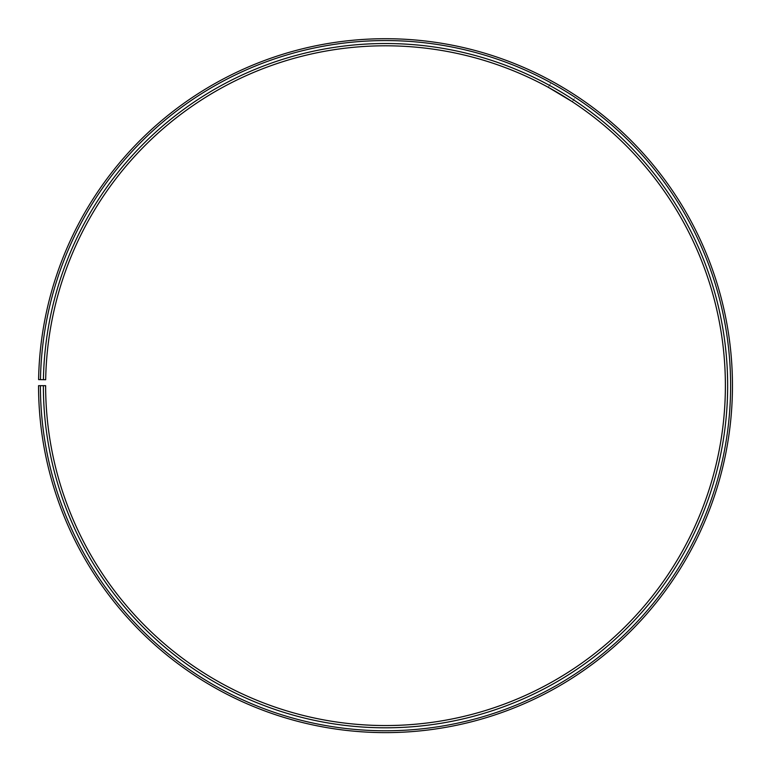 <?xml version="1.0" encoding="UTF-8"?>
<svg xmlns="http://www.w3.org/2000/svg" width="771" height="771" viewBox="0 0 771 771"><rect width="100%" height="100%" fill="white"/><g stroke="black" fill="none" stroke-linecap="round" stroke-linejoin="round"><path stroke-width="0.58" stroke-dasharray="3.85 2.89" d="M43.369 385.673L45.634 385.673A339.876 339.876 0 0 0 553.732 680.995A339.876 339.876 0 0 0 558.859 93.33A339.876 339.876 0 0 0 45.682 379.737L43.417 379.698A342.141 342.141 0 0 1 560.016 91.373A342.141 342.141 0 0 1 554.85 682.961A342.141 342.141 0 0 1 43.369 385.673L38.55 385.673A346.96 346.96 0 0 0 557.231 687.144A346.96 346.96 0 0 0 562.473 87.239A346.96 346.96 0 0 0 38.598 379.611L40.458 379.65A345.1 345.1 0 0 1 561.519 88.829A345.1 345.1 0 0 1 556.315 685.535A345.1 345.1 0 0 1 40.41 385.673M43.417 379.698L40.458 379.65M553.761 90.361L548.268 87.296L551.911 81.225M572.313 101.733L576.188 95.806M566.136 89.436L564.594 88.501M555.554 83.239L566.675 89.764"/><path stroke-width="1.16" d="M40.41 385.673L38.55 385.673A346.96 346.96 0 0 0 557.231 687.144A346.96 346.96 0 0 0 562.473 87.239A346.96 346.96 0 0 0 38.598 379.611L40.458 379.65A345.1 345.1 0 0 1 561.519 88.829A345.1 345.1 0 0 1 556.315 685.535A345.1 345.1 0 0 1 40.41 385.673L45.634 385.673A339.876 339.876 0 0 0 553.732 680.995A339.876 339.876 0 0 0 558.859 93.33A339.876 339.876 0 0 0 45.682 379.737L43.417 379.698A342.141 342.141 0 0 1 560.016 91.373A342.141 342.141 0 0 1 554.85 682.961A342.141 342.141 0 0 1 43.369 385.673M40.458 379.65L43.417 379.698M572.545 101.888L571.966 101.502M571.677 101.319L553.761 90.361M548.268 87.296L572.313 101.733M566.675 89.764L566.136 89.436M564.594 88.501L555.554 83.239"/></g></svg>

